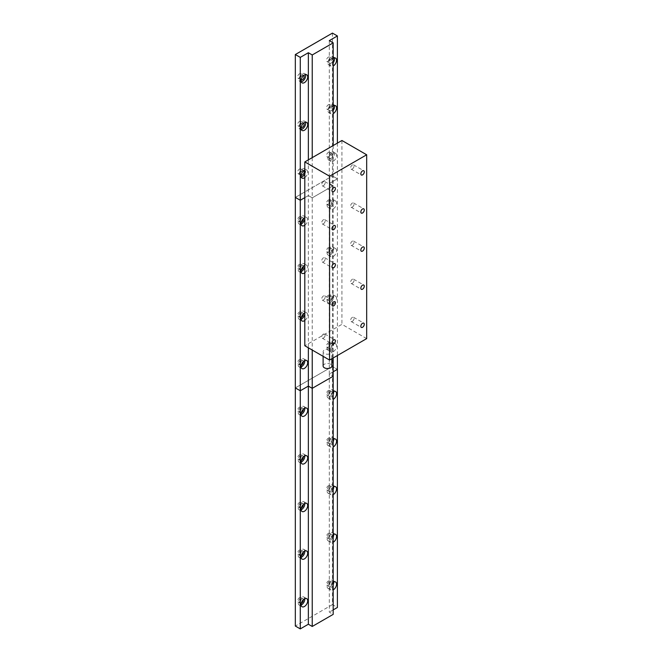 <?xml version="1.0" encoding="UTF-8"?>
<svg xmlns="http://www.w3.org/2000/svg" width="662" height="662" viewBox="0 0 662 662"><rect width="100%" height="100%" fill="white"/><g stroke="black" fill="none" stroke-linecap="round" stroke-linejoin="round"><path stroke-width="0.5" stroke-dasharray="3.31 2.48" d="M304.81 225.237A4.667 2.698 120 0 0 307.516 221.133A4.667 2.698 120 0 0 306.729 217.657A4.667 2.698 120 0 0 304.81 217.682M304.785 217.69A4.667 2.698 120 0 0 303.841 215.994A4.667 2.698 120 0 0 301.508 216.217A4.667 2.698 120 0 0 298.463 220.33A4.667 2.698 120 0 0 299.174 224.07A4.667 2.698 120 0 0 301.119 224.037M303.353 218.692A2.623 1.514 120 0 0 302.824 217.757A2.623 1.514 120 0 0 301.508 217.889A2.623 1.514 120 0 0 299.795 220.198A2.623 1.514 120 0 0 300.2 222.308A2.623 1.514 120 0 0 301.268 222.3M299.447 220.984A2.623 1.514 120 0 0 301.16 218.667A2.623 1.514 120 0 0 300.763 216.565A2.623 1.514 120 0 0 299.447 216.697A2.623 1.514 120 0 0 297.735 219.014A2.623 1.514 120 0 0 298.132 221.116A2.623 1.514 120 0 0 299.447 220.984M333.267 208.836A4.667 2.698 120 0 0 336.321 204.724A4.667 2.698 120 0 0 335.601 200.991A4.667 2.698 120 0 0 333.267 201.223A4.667 2.698 120 0 0 330.222 205.328A4.667 2.698 120 0 0 330.934 209.068A4.667 2.698 120 0 0 333.267 208.836M330.379 207.173A4.667 2.698 120 0 0 333.433 203.06A4.667 2.698 120 0 0 332.713 199.32A4.667 2.698 120 0 0 330.379 199.552A4.667 2.698 120 0 0 327.334 203.664A4.667 2.698 120 0 0 328.046 207.405A4.667 2.698 120 0 0 330.379 207.173M330.379 205.51A2.623 1.514 120 0 0 332.092 203.193A2.623 1.514 120 0 0 331.695 201.091A2.623 1.514 120 0 0 330.379 201.223A2.623 1.514 120 0 0 328.666 203.532A2.623 1.514 120 0 0 329.072 205.634A2.623 1.514 120 0 0 330.379 205.51M328.319 204.318A2.623 1.514 120 0 0 330.032 202.001A2.623 1.514 120 0 0 329.635 199.899A2.623 1.514 120 0 0 328.319 200.032A2.623 1.514 120 0 0 326.606 202.34A2.623 1.514 120 0 0 327.003 204.442A2.623 1.514 120 0 0 328.319 204.318M304.81 272.868A4.667 2.698 120 0 0 307.516 268.755A4.667 2.698 120 0 0 306.729 265.28A4.667 2.698 120 0 0 304.81 265.305M304.785 265.313A4.667 2.698 120 0 0 303.841 263.617A4.667 2.698 120 0 0 301.508 263.848A4.667 2.698 120 0 0 298.463 267.961A4.667 2.698 120 0 0 299.174 271.701A4.667 2.698 120 0 0 301.119 271.668M303.353 266.314A2.623 1.514 120 0 0 302.824 265.388A2.623 1.514 120 0 0 301.508 265.512A2.623 1.514 120 0 0 299.795 267.829A2.623 1.514 120 0 0 300.2 269.93A2.623 1.514 120 0 0 301.268 269.922M299.447 268.607A2.623 1.514 120 0 0 301.16 266.298A2.623 1.514 120 0 0 300.763 264.196A2.623 1.514 120 0 0 299.447 264.32A2.623 1.514 120 0 0 297.735 266.637A2.623 1.514 120 0 0 298.132 268.739A2.623 1.514 120 0 0 299.447 268.607M333.267 256.467A4.667 2.698 120 0 0 336.321 252.354A4.667 2.698 120 0 0 335.601 248.614A4.667 2.698 120 0 0 333.267 248.846A4.667 2.698 120 0 0 330.222 252.958A4.667 2.698 120 0 0 330.934 256.699A4.667 2.698 120 0 0 333.267 256.467M330.379 254.796A4.667 2.698 120 0 0 333.433 250.683A4.667 2.698 120 0 0 332.713 246.951A4.667 2.698 120 0 0 330.379 247.183A4.667 2.698 120 0 0 327.334 251.287A4.667 2.698 120 0 0 328.046 255.027A4.667 2.698 120 0 0 330.379 254.796M330.379 253.132A2.623 1.514 120 0 0 332.092 250.815A2.623 1.514 120 0 0 331.695 248.713A2.623 1.514 120 0 0 330.379 248.846A2.623 1.514 120 0 0 328.666 251.155A2.623 1.514 120 0 0 329.072 253.265A2.623 1.514 120 0 0 330.379 253.132M328.319 251.941A2.623 1.514 120 0 0 330.032 249.632A2.623 1.514 120 0 0 329.635 247.522A2.623 1.514 120 0 0 328.319 247.654A2.623 1.514 120 0 0 326.606 249.971A2.623 1.514 120 0 0 327.003 252.073A2.623 1.514 120 0 0 328.319 251.941M304.81 320.491A4.667 2.698 120 0 0 307.516 316.386A4.667 2.698 120 0 0 306.729 312.911A4.667 2.698 120 0 0 304.81 312.936M304.785 312.944A4.667 2.698 120 0 0 303.841 311.239A4.667 2.698 120 0 0 301.508 311.471A4.667 2.698 120 0 0 298.463 315.584A4.667 2.698 120 0 0 299.174 319.324A4.667 2.698 120 0 0 301.119 319.291M303.353 313.945A2.623 1.514 120 0 0 302.824 313.01A2.623 1.514 120 0 0 301.508 313.143A2.623 1.514 120 0 0 299.795 315.451A2.623 1.514 120 0 0 300.2 317.553A2.623 1.514 120 0 0 301.268 317.545M299.447 316.237A2.623 1.514 120 0 0 301.16 313.92A2.623 1.514 120 0 0 300.763 311.819A2.623 1.514 120 0 0 299.447 311.951A2.623 1.514 120 0 0 297.735 314.26A2.623 1.514 120 0 0 298.132 316.37A2.623 1.514 120 0 0 299.447 316.237M333.267 304.09A4.667 2.698 120 0 0 336.321 299.977A4.667 2.698 120 0 0 335.601 296.237A4.667 2.698 120 0 0 333.267 296.468A4.667 2.698 120 0 0 330.222 300.581A4.667 2.698 120 0 0 330.934 304.321A4.667 2.698 120 0 0 333.267 304.09M330.379 302.426A4.667 2.698 120 0 0 333.433 298.314A4.667 2.698 120 0 0 332.713 294.573A4.667 2.698 120 0 0 330.379 294.805A4.667 2.698 120 0 0 327.334 298.918A4.667 2.698 120 0 0 328.046 302.658A4.667 2.698 120 0 0 330.379 302.426M330.379 300.755A2.623 1.514 120 0 0 332.092 298.446A2.623 1.514 120 0 0 331.695 296.344A2.623 1.514 120 0 0 330.379 296.468A2.623 1.514 120 0 0 328.666 298.785A2.623 1.514 120 0 0 329.072 300.887A2.623 1.514 120 0 0 330.379 300.755M328.319 299.563A2.623 1.514 120 0 0 330.032 297.255A2.623 1.514 120 0 0 329.635 295.153A2.623 1.514 120 0 0 328.319 295.277A2.623 1.514 120 0 0 326.606 297.594A2.623 1.514 120 0 0 327.003 299.696A2.623 1.514 120 0 0 328.319 299.563M304.785 360.567A4.667 2.698 120 0 0 303.841 358.87A4.667 2.698 120 0 0 301.508 359.102A4.667 2.698 120 0 0 298.463 363.215A4.667 2.698 120 0 0 299.174 366.947A4.667 2.698 120 0 0 301.119 366.913M303.353 361.568A2.623 1.514 120 0 0 302.824 360.633A2.623 1.514 120 0 0 301.508 360.765A2.623 1.514 120 0 0 299.795 363.082A2.623 1.514 120 0 0 300.2 365.184A2.623 1.514 120 0 0 301.268 365.176M299.447 363.86A2.623 1.514 120 0 0 301.16 361.551A2.623 1.514 120 0 0 300.763 359.449A2.623 1.514 120 0 0 299.447 359.574A2.623 1.514 120 0 0 297.735 361.891A2.623 1.514 120 0 0 298.132 363.992A2.623 1.514 120 0 0 299.447 363.86M333.267 351.721A4.667 2.698 120 0 0 336.321 347.608A4.667 2.698 120 0 0 335.601 343.868A4.667 2.698 120 0 0 333.267 344.099A4.667 2.698 120 0 0 330.222 348.212A4.667 2.698 120 0 0 330.934 351.952A4.667 2.698 120 0 0 333.267 351.721M330.379 350.049A4.667 2.698 120 0 0 333.433 345.936A4.667 2.698 120 0 0 332.713 342.196A4.667 2.698 120 0 0 330.379 342.428A4.667 2.698 120 0 0 327.334 346.54A4.667 2.698 120 0 0 328.046 350.281A4.667 2.698 120 0 0 330.379 350.049M330.379 348.386A2.623 1.514 120 0 0 332.092 346.069A2.623 1.514 120 0 0 331.695 343.967A2.623 1.514 120 0 0 330.379 344.099A2.623 1.514 120 0 0 328.666 346.408A2.623 1.514 120 0 0 329.072 348.51A2.623 1.514 120 0 0 330.379 348.386M328.319 347.194A2.623 1.514 120 0 0 330.032 344.877A2.623 1.514 120 0 0 329.635 342.775A2.623 1.514 120 0 0 328.319 342.908A2.623 1.514 120 0 0 326.606 345.216A2.623 1.514 120 0 0 327.003 347.327A2.623 1.514 120 0 0 328.319 347.194M308.36 159.881L308.36 195.596L312.232 197.839L312.232 350.049M332.44 33.1L332.44 175.976L337.397 178.839L329.312 183.506L333.185 185.741L312.232 197.839L308.36 195.596L304.81 197.648L308.36 195.596L308.36 347.815M333.185 145.541L333.185 357.96M329.312 40.622L329.312 374.005L333.185 376.248L329.312 374.005L329.312 612.135L333.185 614.377M333.185 371.771L329.312 374.005L333.185 371.771M337.397 143.116L337.397 355.527M312.232 157.639L312.232 197.839L333.185 185.741L329.312 183.506L337.397 178.839L332.44 175.976L295.326 197.408L332.44 175.976L332.44 366.483L337.397 369.338L332.44 366.483L295.326 387.915L332.44 366.483L332.44 604.613L337.397 607.468M352.325 283.278A2.449 1.415 120 0 0 353.922 281.118A2.449 1.415 120 0 0 353.549 279.157A2.449 1.415 120 0 0 352.325 279.281A2.449 1.415 120 0 0 350.719 281.441A2.449 1.415 120 0 0 351.1 283.402A2.449 1.415 120 0 0 352.325 283.278M323.453 299.944A2.449 1.415 120 0 0 325.05 297.792A2.449 1.415 120 0 0 324.678 295.823A2.449 1.415 120 0 0 323.453 295.947A2.449 1.415 120 0 0 321.848 298.107A2.449 1.415 120 0 0 322.228 300.068A2.449 1.415 120 0 0 323.453 299.944M323.453 338.05A2.449 1.415 120 0 0 325.05 335.891A2.449 1.415 120 0 0 324.678 333.929A2.449 1.415 120 0 0 323.453 334.045A2.449 1.415 120 0 0 321.848 336.205A2.449 1.415 120 0 0 322.228 338.166A2.449 1.415 120 0 0 323.453 338.05M352.325 321.376A2.449 1.415 120 0 0 353.922 319.225A2.449 1.415 120 0 0 353.549 317.255A2.449 1.415 120 0 0 352.325 317.379A2.449 1.415 120 0 0 350.719 319.539A2.449 1.415 120 0 0 351.1 321.5A2.449 1.415 120 0 0 352.325 321.376M323.122 366.003A4.377 2.524 180 0 1 325.82 363.67A4.377 2.524 180 0 1 330.586 364.216A4.377 2.524 180 0 1 331.869 366.003M330.586 349.933A4.377 2.524 180 0 1 331.869 351.721A4.377 2.524 180 0 1 329.171 354.054A4.377 2.524 180 0 1 324.405 353.5A4.377 2.524 180 0 1 323.122 351.721A4.377 2.524 180 0 1 325.82 349.387A4.377 2.524 180 0 1 330.586 349.933M323.453 261.846A2.449 1.415 120 0 0 325.05 259.686A2.449 1.415 120 0 0 324.678 257.725A2.449 1.415 120 0 0 323.453 257.849A2.449 1.415 120 0 0 321.848 260.009A2.449 1.415 120 0 0 322.228 261.97A2.449 1.415 120 0 0 323.453 261.846M323.453 223.748A2.449 1.415 120 0 0 325.05 221.588A2.449 1.415 120 0 0 324.678 219.627A2.449 1.415 120 0 0 323.453 219.743A2.449 1.415 120 0 0 321.848 221.902A2.449 1.415 120 0 0 322.228 223.864A2.449 1.415 120 0 0 323.453 223.748M323.453 185.641A2.449 1.415 120 0 0 325.05 183.49A2.449 1.415 120 0 0 324.678 181.52A2.449 1.415 120 0 0 323.453 181.645A2.449 1.415 120 0 0 321.848 183.804A2.449 1.415 120 0 0 322.228 185.765A2.449 1.415 120 0 0 323.453 185.641M352.325 245.18A2.449 1.415 120 0 0 353.922 243.02A2.449 1.415 120 0 0 353.549 241.059A2.449 1.415 120 0 0 352.325 241.175A2.449 1.415 120 0 0 350.719 243.335A2.449 1.415 120 0 0 351.1 245.296A2.449 1.415 120 0 0 352.325 245.18M352.325 207.074A2.449 1.415 120 0 0 353.922 204.922A2.449 1.415 120 0 0 353.549 202.953A2.449 1.415 120 0 0 352.325 203.077A2.449 1.415 120 0 0 350.719 205.237A2.449 1.415 120 0 0 351.1 207.198A2.449 1.415 120 0 0 352.325 207.074M352.325 168.975A2.449 1.415 120 0 0 353.922 166.816A2.449 1.415 120 0 0 353.549 164.855A2.449 1.415 120 0 0 352.325 164.979A2.449 1.415 120 0 0 350.719 167.138A2.449 1.415 120 0 0 351.1 169.1A2.449 1.415 120 0 0 352.325 168.975M366.674 338.621L341.931 324.33L304.81 345.763M341.931 140.493L341.931 324.33M305.455 74.599A4.667 2.698 120 0 0 304.669 73.59A4.667 2.698 120 0 0 302.335 73.821A4.667 2.698 120 0 0 299.29 77.934A4.667 2.698 120 0 0 300.002 81.674A4.667 2.698 120 0 0 301.276 81.848M303.767 75.443A2.623 1.514 120 0 0 303.651 75.36A2.623 1.514 120 0 0 302.335 75.485A2.623 1.514 120 0 0 300.622 77.802A2.623 1.514 120 0 0 301.02 79.903A2.623 1.514 120 0 0 301.16 79.97M299.447 78.108A2.623 1.514 120 0 0 301.16 75.791A2.623 1.514 120 0 0 300.763 73.689A2.623 1.514 120 0 0 299.447 73.821A2.623 1.514 120 0 0 297.735 76.13A2.623 1.514 120 0 0 298.132 78.24A2.623 1.514 120 0 0 299.447 78.108M334.327 57.933A4.667 2.698 120 0 0 333.54 56.924A4.667 2.698 120 0 0 331.207 57.147A4.667 2.698 120 0 0 328.162 61.26A4.667 2.698 120 0 0 328.873 65A4.667 2.698 120 0 0 331.207 64.768A4.667 2.698 120 0 0 333.185 62.865M331.207 63.105A2.623 1.514 120 0 0 332.92 60.788A2.623 1.514 120 0 0 332.523 58.686A2.623 1.514 120 0 0 331.207 58.819A2.623 1.514 120 0 0 329.494 61.127A2.623 1.514 120 0 0 329.891 63.238A2.623 1.514 120 0 0 331.207 63.105M328.319 61.434A2.623 1.514 120 0 0 330.032 59.125A2.623 1.514 120 0 0 329.635 57.023A2.623 1.514 120 0 0 328.319 57.147A2.623 1.514 120 0 0 326.606 59.464A2.623 1.514 120 0 0 327.003 61.566A2.623 1.514 120 0 0 328.319 61.434M305.455 122.23A4.667 2.698 120 0 0 304.669 121.212A4.667 2.698 120 0 0 302.335 121.444A4.667 2.698 120 0 0 299.29 125.557A4.667 2.698 120 0 0 300.002 129.297A4.667 2.698 120 0 0 301.276 129.479M303.767 123.066A2.623 1.514 120 0 0 303.651 122.983A2.623 1.514 120 0 0 302.335 123.115A2.623 1.514 120 0 0 300.622 125.424A2.623 1.514 120 0 0 301.02 127.526A2.623 1.514 120 0 0 301.16 127.592M299.447 125.73A2.623 1.514 120 0 0 301.16 123.422A2.623 1.514 120 0 0 300.763 121.32A2.623 1.514 120 0 0 299.447 121.444A2.623 1.514 120 0 0 297.735 123.761A2.623 1.514 120 0 0 298.132 125.863A2.623 1.514 120 0 0 299.447 125.73M334.327 105.556A4.667 2.698 120 0 0 333.54 104.546A4.667 2.698 120 0 0 331.207 104.778A4.667 2.698 120 0 0 328.162 108.891A4.667 2.698 120 0 0 328.873 112.631A4.667 2.698 120 0 0 331.207 112.399A4.667 2.698 120 0 0 333.185 110.496M331.207 110.728A2.623 1.514 120 0 0 332.92 108.419A2.623 1.514 120 0 0 332.523 106.317A2.623 1.514 120 0 0 331.207 106.441A2.623 1.514 120 0 0 329.494 108.758A2.623 1.514 120 0 0 329.891 110.86A2.623 1.514 120 0 0 331.207 110.728M328.319 109.065A2.623 1.514 120 0 0 330.032 106.748A2.623 1.514 120 0 0 329.635 104.646A2.623 1.514 120 0 0 328.319 104.778A2.623 1.514 120 0 0 326.606 107.087A2.623 1.514 120 0 0 327.003 109.197A2.623 1.514 120 0 0 328.319 109.065M304.81 177.615A4.667 2.698 120 0 0 307.516 173.502A4.667 2.698 120 0 0 306.729 170.035A4.667 2.698 120 0 0 304.81 170.051M304.81 173.974A4.667 2.698 120 0 0 304.669 168.843A4.667 2.698 120 0 0 302.335 169.075A4.667 2.698 120 0 0 299.29 173.187A4.667 2.698 120 0 0 300.002 176.919A4.667 2.698 120 0 0 301.276 177.102M303.767 170.697A2.623 1.514 120 0 0 303.651 170.606A2.623 1.514 120 0 0 302.335 170.738A2.623 1.514 120 0 0 300.622 173.055A2.623 1.514 120 0 0 301.02 175.157A2.623 1.514 120 0 0 301.16 175.215M299.447 173.361A2.623 1.514 120 0 0 301.16 171.044A2.623 1.514 120 0 0 300.763 168.942A2.623 1.514 120 0 0 299.447 169.075A2.623 1.514 120 0 0 297.735 171.384A2.623 1.514 120 0 0 298.132 173.485A2.623 1.514 120 0 0 299.447 173.361M333.267 161.214A4.667 2.698 120 0 0 336.321 157.101A4.667 2.698 120 0 0 335.601 153.361A4.667 2.698 120 0 0 333.267 153.592A4.667 2.698 120 0 0 330.222 157.705A4.667 2.698 120 0 0 330.934 161.445A4.667 2.698 120 0 0 333.267 161.214M331.207 160.022A4.667 2.698 120 0 0 334.252 155.909A4.667 2.698 120 0 0 333.54 152.169A4.667 2.698 120 0 0 331.207 152.401A4.667 2.698 120 0 0 328.162 156.513A4.667 2.698 120 0 0 328.873 160.254A4.667 2.698 120 0 0 331.207 160.022M331.207 158.359A2.623 1.514 120 0 0 332.92 156.042A2.623 1.514 120 0 0 332.523 153.94A2.623 1.514 120 0 0 331.207 154.072A2.623 1.514 120 0 0 329.494 156.381A2.623 1.514 120 0 0 329.891 158.483A2.623 1.514 120 0 0 331.207 158.359M328.319 156.687A2.623 1.514 120 0 0 330.032 154.378A2.623 1.514 120 0 0 329.635 152.277A2.623 1.514 120 0 0 328.319 152.401A2.623 1.514 120 0 0 326.606 154.718A2.623 1.514 120 0 0 327.003 156.82A2.623 1.514 120 0 0 328.319 156.687M333.185 58.388A4.667 2.698 120 0 0 330.206 62.509A4.667 2.698 120 0 0 330.934 66.192A4.667 2.698 120 0 0 333.185 66.01M333.185 106.019A4.667 2.698 120 0 0 330.206 110.132A4.667 2.698 120 0 0 330.934 113.823A4.667 2.698 120 0 0 333.185 113.632M304.785 598.696A4.667 2.698 120 0 0 303.841 597A4.667 2.698 120 0 0 301.508 597.232A4.667 2.698 120 0 0 298.463 601.344A4.667 2.698 120 0 0 299.174 605.076A4.667 2.698 120 0 0 301.119 605.043M303.353 599.698A2.623 1.514 120 0 0 302.824 598.762A2.623 1.514 120 0 0 301.508 598.895A2.623 1.514 120 0 0 299.795 601.212A2.623 1.514 120 0 0 300.2 603.314A2.623 1.514 120 0 0 301.268 603.305M299.447 601.99A2.623 1.514 120 0 0 301.16 599.681A2.623 1.514 120 0 0 300.763 597.579A2.623 1.514 120 0 0 299.447 597.703A2.623 1.514 120 0 0 297.735 600.02A2.623 1.514 120 0 0 298.132 602.122A2.623 1.514 120 0 0 299.447 601.99M333.656 582.03A4.667 2.698 120 0 0 332.713 580.326A4.667 2.698 120 0 0 330.379 580.557A4.667 2.698 120 0 0 327.334 584.67A4.667 2.698 120 0 0 328.046 588.41A4.667 2.698 120 0 0 330.379 588.179A4.667 2.698 120 0 0 333.185 584.761M330.379 586.515A2.623 1.514 120 0 0 332.092 584.198A2.623 1.514 120 0 0 331.695 582.097A2.623 1.514 120 0 0 330.379 582.229A2.623 1.514 120 0 0 328.666 584.538A2.623 1.514 120 0 0 329.072 586.64A2.623 1.514 120 0 0 330.379 586.515M328.319 585.324A2.623 1.514 120 0 0 330.032 583.007A2.623 1.514 120 0 0 329.635 580.905A2.623 1.514 120 0 0 328.319 581.037A2.623 1.514 120 0 0 326.606 583.346A2.623 1.514 120 0 0 327.003 585.456A2.623 1.514 120 0 0 328.319 585.324M304.785 551.074A4.667 2.698 120 0 0 303.841 549.369A4.667 2.698 120 0 0 301.508 549.601A4.667 2.698 120 0 0 298.463 553.713A4.667 2.698 120 0 0 299.174 557.454A4.667 2.698 120 0 0 301.119 557.421M303.353 552.075A2.623 1.514 120 0 0 302.824 551.14A2.623 1.514 120 0 0 301.508 551.272A2.623 1.514 120 0 0 299.795 553.581A2.623 1.514 120 0 0 300.2 555.683A2.623 1.514 120 0 0 301.268 555.675M299.447 554.367A2.623 1.514 120 0 0 301.16 552.05A2.623 1.514 120 0 0 300.763 549.948A2.623 1.514 120 0 0 299.447 550.081A2.623 1.514 120 0 0 297.735 552.389A2.623 1.514 120 0 0 298.132 554.499A2.623 1.514 120 0 0 299.447 554.367M333.656 534.399A4.667 2.698 120 0 0 332.713 532.703A4.667 2.698 120 0 0 330.379 532.935A4.667 2.698 120 0 0 327.334 537.048A4.667 2.698 120 0 0 328.046 540.788A4.667 2.698 120 0 0 330.379 540.556A4.667 2.698 120 0 0 333.185 537.13M330.379 538.885A2.623 1.514 120 0 0 332.092 536.576A2.623 1.514 120 0 0 331.695 534.474A2.623 1.514 120 0 0 330.379 534.598A2.623 1.514 120 0 0 328.666 536.915A2.623 1.514 120 0 0 329.072 539.017A2.623 1.514 120 0 0 330.379 538.885M328.319 537.693A2.623 1.514 120 0 0 330.032 535.384A2.623 1.514 120 0 0 329.635 533.282A2.623 1.514 120 0 0 328.319 533.407A2.623 1.514 120 0 0 326.606 535.723A2.623 1.514 120 0 0 327.003 537.825A2.623 1.514 120 0 0 328.319 537.693M304.785 503.443A4.667 2.698 120 0 0 303.841 501.746A4.667 2.698 120 0 0 301.508 501.978A4.667 2.698 120 0 0 298.463 506.091A4.667 2.698 120 0 0 299.174 509.831A4.667 2.698 120 0 0 301.119 509.798M303.353 504.444A2.623 1.514 120 0 0 302.824 503.517A2.623 1.514 120 0 0 301.508 503.641A2.623 1.514 120 0 0 299.795 505.958A2.623 1.514 120 0 0 300.2 508.06A2.623 1.514 120 0 0 301.268 508.052M299.447 506.736A2.623 1.514 120 0 0 301.16 504.427A2.623 1.514 120 0 0 300.763 502.326A2.623 1.514 120 0 0 299.447 502.45A2.623 1.514 120 0 0 297.735 504.767A2.623 1.514 120 0 0 298.132 506.869A2.623 1.514 120 0 0 299.447 506.736M333.656 486.777A4.667 2.698 120 0 0 332.713 485.081A4.667 2.698 120 0 0 330.379 485.312A4.667 2.698 120 0 0 327.334 489.417A4.667 2.698 120 0 0 328.046 493.157A4.667 2.698 120 0 0 330.379 492.925A4.667 2.698 120 0 0 333.185 489.508M330.379 491.262A2.623 1.514 120 0 0 332.092 488.945A2.623 1.514 120 0 0 331.695 486.843A2.623 1.514 120 0 0 330.379 486.975A2.623 1.514 120 0 0 328.666 489.284A2.623 1.514 120 0 0 329.072 491.394A2.623 1.514 120 0 0 330.379 491.262M328.319 490.07A2.623 1.514 120 0 0 330.032 487.762A2.623 1.514 120 0 0 329.635 485.651A2.623 1.514 120 0 0 328.319 485.784A2.623 1.514 120 0 0 326.606 488.101A2.623 1.514 120 0 0 327.003 490.203A2.623 1.514 120 0 0 328.319 490.07M304.785 455.82A4.667 2.698 120 0 0 303.841 454.124A4.667 2.698 120 0 0 301.508 454.347A4.667 2.698 120 0 0 298.463 458.46A4.667 2.698 120 0 0 299.174 462.2A4.667 2.698 120 0 0 301.119 462.167M303.353 456.821A2.623 1.514 120 0 0 302.824 455.886A2.623 1.514 120 0 0 301.508 456.019A2.623 1.514 120 0 0 299.795 458.327A2.623 1.514 120 0 0 300.2 460.438A2.623 1.514 120 0 0 301.268 460.429M299.447 459.114A2.623 1.514 120 0 0 301.16 456.797A2.623 1.514 120 0 0 300.763 454.695A2.623 1.514 120 0 0 299.447 454.827A2.623 1.514 120 0 0 297.735 457.144A2.623 1.514 120 0 0 298.132 459.246A2.623 1.514 120 0 0 299.447 459.114M333.656 439.154A4.667 2.698 120 0 0 332.713 437.45A4.667 2.698 120 0 0 330.379 437.681A4.667 2.698 120 0 0 327.334 441.794A4.667 2.698 120 0 0 328.046 445.534A4.667 2.698 120 0 0 330.379 445.303A4.667 2.698 120 0 0 333.185 441.877M330.379 443.639A2.623 1.514 120 0 0 332.092 441.322A2.623 1.514 120 0 0 331.695 439.22A2.623 1.514 120 0 0 330.379 439.353A2.623 1.514 120 0 0 328.666 441.662A2.623 1.514 120 0 0 329.072 443.763A2.623 1.514 120 0 0 330.379 443.639M328.319 442.448A2.623 1.514 120 0 0 330.032 440.131A2.623 1.514 120 0 0 329.635 438.029A2.623 1.514 120 0 0 328.319 438.161A2.623 1.514 120 0 0 326.606 440.47A2.623 1.514 120 0 0 327.003 442.572A2.623 1.514 120 0 0 328.319 442.448M304.785 408.197A4.667 2.698 120 0 0 303.841 406.493A4.667 2.698 120 0 0 301.508 406.725A4.667 2.698 120 0 0 298.463 410.837A4.667 2.698 120 0 0 299.174 414.577A4.667 2.698 120 0 0 301.119 414.544M303.353 409.19A2.623 1.514 120 0 0 302.824 408.264A2.623 1.514 120 0 0 301.508 408.396A2.623 1.514 120 0 0 299.795 410.705A2.623 1.514 120 0 0 300.2 412.807A2.623 1.514 120 0 0 301.268 412.798M299.447 411.491A2.623 1.514 120 0 0 301.16 409.174A2.623 1.514 120 0 0 300.763 407.072A2.623 1.514 120 0 0 299.447 407.204A2.623 1.514 120 0 0 297.735 409.513A2.623 1.514 120 0 0 298.132 411.615A2.623 1.514 120 0 0 299.447 411.491M333.656 391.523A4.667 2.698 120 0 0 332.713 389.827A4.667 2.698 120 0 0 330.379 390.059A4.667 2.698 120 0 0 327.334 394.171A4.667 2.698 120 0 0 328.046 397.912A4.667 2.698 120 0 0 330.379 397.68A4.667 2.698 120 0 0 333.185 394.254M330.379 396.008A2.623 1.514 120 0 0 332.092 393.7A2.623 1.514 120 0 0 331.695 391.59A2.623 1.514 120 0 0 330.379 391.722A2.623 1.514 120 0 0 328.666 394.039A2.623 1.514 120 0 0 329.072 396.141A2.623 1.514 120 0 0 330.379 396.008M328.319 394.817A2.623 1.514 120 0 0 330.032 392.508A2.623 1.514 120 0 0 329.635 390.406A2.623 1.514 120 0 0 328.319 390.53A2.623 1.514 120 0 0 326.606 392.847A2.623 1.514 120 0 0 327.003 394.949A2.623 1.514 120 0 0 328.319 394.817M333.185 582.279A4.667 2.698 120 0 0 330.206 586.391A4.667 2.698 120 0 0 330.934 590.082A4.667 2.698 120 0 0 333.185 589.892M333.185 534.648A4.667 2.698 120 0 0 330.206 538.769A4.667 2.698 120 0 0 330.934 542.451A4.667 2.698 120 0 0 333.185 542.269M333.185 487.025A4.667 2.698 120 0 0 330.206 491.138A4.667 2.698 120 0 0 330.934 494.828A4.667 2.698 120 0 0 333.185 494.638M333.185 439.394A4.667 2.698 120 0 0 330.206 443.515A4.667 2.698 120 0 0 330.934 447.198A4.667 2.698 120 0 0 333.185 447.016M333.185 391.772A4.667 2.698 120 0 0 330.206 395.884A4.667 2.698 120 0 0 330.934 399.575A4.667 2.698 120 0 0 333.185 399.393M333.185 609.901L329.312 612.135M332.44 604.613L295.326 626.045M303.841 215.994L306.729 217.657M300.763 216.565L302.824 217.757M332.713 199.32L335.601 200.991M329.635 199.899L331.695 201.091M303.841 263.617L306.729 265.28M300.763 264.196L302.824 265.388M332.713 246.951L335.601 248.614M329.635 247.522L331.695 248.713M303.841 311.239L306.729 312.911M300.763 311.819L302.824 313.01M332.713 294.573L335.601 296.237M329.635 295.153L331.695 296.344M303.841 358.87L306.729 360.533M300.763 359.449L302.824 360.633M332.713 342.196L335.601 343.868M329.635 342.775L331.695 343.967M327.003 347.327L329.072 348.51M328.046 350.281L330.934 351.952M298.132 363.992L300.2 365.184M299.174 366.947L302.062 368.618M327.003 299.696L329.072 300.887M328.046 302.658L330.934 304.321M298.132 316.37L300.2 317.553M299.174 319.324L302.062 320.996M327.003 252.073L329.072 253.265M328.046 255.027L330.934 256.699M298.132 268.739L300.2 269.93M299.174 271.701L302.062 273.365M327.003 204.442L329.072 205.634M328.046 207.405L330.934 209.068M298.132 221.116L300.2 222.308M299.174 224.07L302.062 225.742M353.549 279.157L363.777 285.065M324.678 295.823L334.906 301.731M324.678 333.929L334.906 339.829M353.549 317.255L363.777 323.164M331.869 358.713L331.869 351.721M324.678 257.725L334.906 263.633M324.678 219.627L334.906 225.527M324.678 181.52L334.906 187.429M353.549 241.059L363.777 246.959M353.549 202.953L363.777 208.861M353.549 164.855L363.777 170.763M351.1 169.1L361.328 175M351.1 207.198L361.328 213.106M351.1 245.296L361.328 251.204M322.228 185.765L332.456 191.674M322.228 223.864L332.456 229.772M322.228 261.97L332.456 267.87M323.122 356.338L323.122 351.721M351.1 321.5L361.328 327.409M322.228 338.166L332.456 344.075M322.228 300.068L332.456 305.976M351.1 283.402L361.328 289.302M304.669 73.59L306.729 74.781M300.763 73.689L303.651 75.36M333.54 56.924L335.601 58.107M329.635 57.023L332.523 58.686M304.669 121.212L306.729 122.404M300.763 121.32L303.651 122.983M333.54 104.546L335.601 105.738M329.635 104.646L332.523 106.317M304.669 168.843L306.729 170.035M300.763 168.942L303.651 170.606M333.54 152.169L335.601 153.361M329.635 152.277L332.523 153.94M327.003 156.82L329.891 158.483M328.873 160.254L330.934 161.445M298.132 173.485L301.02 175.157M300.002 176.919L302.062 178.111M327.003 109.197L329.891 110.86M328.873 112.631L330.934 113.823M298.132 125.863L301.02 127.526M300.002 129.297L302.062 130.488M327.003 61.566L329.891 63.238M328.873 65L330.934 66.192M298.132 78.24L301.02 79.903M300.002 81.674L302.062 82.866M303.841 597L306.729 598.663M300.763 597.579L302.824 598.762M332.713 580.326L335.601 581.997M329.635 580.905L331.695 582.097M303.841 549.369L306.729 551.041M300.763 549.948L302.824 551.14M332.713 532.703L335.601 534.366M329.635 533.282L331.695 534.474M303.841 501.746L306.729 503.41M300.763 502.326L302.824 503.517M332.713 485.081L335.601 486.744M329.635 485.651L331.695 486.843M303.841 454.124L306.729 455.787M300.763 454.695L302.824 455.886M332.713 437.45L335.601 439.121M329.635 438.029L331.695 439.22M303.841 406.493L306.729 408.164M300.763 407.072L302.824 408.264M332.713 389.827L335.601 391.49M329.635 390.406L331.695 391.59M327.003 394.949L329.072 396.141M328.046 397.912L330.934 399.575M298.132 411.615L300.2 412.807M299.174 414.577L302.062 416.241M327.003 442.572L329.072 443.763M328.046 445.534L330.934 447.198M298.132 459.246L300.2 460.438M299.174 462.2L302.062 463.872M327.003 490.203L329.072 491.394M328.046 493.157L330.934 494.828M298.132 506.869L300.2 508.06M299.174 509.831L302.062 511.494M327.003 537.825L329.072 539.017M328.046 540.788L330.934 542.451M298.132 554.499L300.2 555.683M299.174 557.454L302.062 559.117M327.003 585.456L329.072 586.64M328.046 588.41L330.934 590.082M298.132 602.122L300.2 603.314M299.174 605.076L302.062 606.748"/><path stroke-width="0.99" d="M304.81 217.682A4.667 2.698 120 0 0 304.396 217.889A4.667 2.698 120 0 0 301.351 222.002A4.667 2.698 120 0 0 302.062 225.742A4.667 2.698 120 0 0 304.396 225.51A4.667 2.698 120 0 0 304.81 225.237M301.119 224.037A4.667 2.698 120 0 0 301.508 223.839A4.667 2.698 120 0 0 304.81 218.129A4.667 2.698 120 0 0 304.785 217.69M301.268 222.3A2.623 1.514 120 0 0 301.508 222.175A2.623 1.514 120 0 0 303.353 218.692M304.81 265.305A4.667 2.698 120 0 0 304.396 265.512A4.667 2.698 120 0 0 301.351 269.624A4.667 2.698 120 0 0 302.062 273.365A4.667 2.698 120 0 0 304.396 273.133A4.667 2.698 120 0 0 304.81 272.868M301.119 271.668A4.667 2.698 120 0 0 301.508 271.47A4.667 2.698 120 0 0 304.785 265.313M301.268 269.922A2.623 1.514 120 0 0 301.508 269.798A2.623 1.514 120 0 0 303.353 266.314M304.81 312.936A4.667 2.698 120 0 0 304.396 313.143A4.667 2.698 120 0 0 301.351 317.255A4.667 2.698 120 0 0 302.062 320.996A4.667 2.698 120 0 0 304.396 320.764A4.667 2.698 120 0 0 304.81 320.491M301.119 319.291A4.667 2.698 120 0 0 301.508 319.092A4.667 2.698 120 0 0 304.785 312.944M301.268 317.545A2.623 1.514 120 0 0 301.508 317.429A2.623 1.514 120 0 0 303.353 313.945M304.396 368.386A4.667 2.698 120 0 0 307.449 364.274A4.667 2.698 120 0 0 306.729 360.533A4.667 2.698 120 0 0 304.396 360.765A4.667 2.698 120 0 0 301.351 364.878A4.667 2.698 120 0 0 302.062 368.618A4.667 2.698 120 0 0 304.396 368.386M301.119 366.913A4.667 2.698 120 0 0 301.508 366.723A4.667 2.698 120 0 0 304.785 360.567M301.268 365.176A2.623 1.514 120 0 0 301.508 365.052A2.623 1.514 120 0 0 303.353 361.568M308.36 347.815L308.36 386.103L312.232 388.337L312.232 626.467L308.36 624.233L300.275 628.9L295.326 626.045L295.326 387.915L300.275 390.77L300.275 628.9M312.232 350.049L312.232 388.337L333.185 376.248L333.185 614.377L312.232 626.467M333.185 357.96L333.185 376.248L312.232 388.337L308.36 386.103L300.275 390.77L300.275 200.263L295.326 197.408L295.326 387.915L300.275 390.77L308.36 386.103L308.36 624.233M337.397 355.527L337.397 369.338L333.185 371.771L337.397 369.338L337.397 607.468L333.185 609.901M304.81 197.648L300.275 200.263L295.326 197.408L295.326 54.532L300.275 57.387L300.275 200.263L304.81 197.648M362.553 289.186A2.449 1.415 120 0 0 364.15 287.027A2.449 1.415 120 0 0 363.777 285.065A2.449 1.415 120 0 0 362.553 285.181A2.449 1.415 120 0 0 360.955 287.341A2.449 1.415 120 0 0 361.328 289.302A2.449 1.415 120 0 0 362.553 289.186M333.681 305.852A2.449 1.415 120 0 0 335.278 303.692A2.449 1.415 120 0 0 334.906 301.731A2.449 1.415 120 0 0 333.681 301.855A2.449 1.415 120 0 0 332.084 304.015A2.449 1.415 120 0 0 332.456 305.976A2.449 1.415 120 0 0 333.681 305.852M333.681 343.95A2.449 1.415 120 0 0 335.278 341.799A2.449 1.415 120 0 0 334.906 339.829A2.449 1.415 120 0 0 333.681 339.954A2.449 1.415 120 0 0 332.084 342.113A2.449 1.415 120 0 0 332.456 344.075A2.449 1.415 120 0 0 333.681 343.95M362.553 327.285A2.449 1.415 120 0 0 364.15 325.125A2.449 1.415 120 0 0 363.777 323.164A2.449 1.415 120 0 0 362.553 323.288A2.449 1.415 120 0 0 360.955 325.439A2.449 1.415 120 0 0 361.328 327.409A2.449 1.415 120 0 0 362.553 327.285M331.869 358.713L331.869 366.003A4.377 2.524 180 0 1 329.171 368.337A4.377 2.524 180 0 1 324.405 367.791A4.377 2.524 180 0 1 323.122 366.003L323.122 356.338M333.681 267.754A2.449 1.415 120 0 0 335.278 265.594A2.449 1.415 120 0 0 334.906 263.633A2.449 1.415 120 0 0 333.681 263.749A2.449 1.415 120 0 0 332.084 265.909A2.449 1.415 120 0 0 332.456 267.87A2.449 1.415 120 0 0 333.681 267.754M333.681 229.648A2.449 1.415 120 0 0 335.278 227.496A2.449 1.415 120 0 0 334.906 225.527A2.449 1.415 120 0 0 333.681 225.651A2.449 1.415 120 0 0 332.084 227.811A2.449 1.415 120 0 0 332.456 229.772A2.449 1.415 120 0 0 333.681 229.648M333.681 191.55A2.449 1.415 120 0 0 335.278 189.39A2.449 1.415 120 0 0 334.906 187.429A2.449 1.415 120 0 0 333.681 187.553A2.449 1.415 120 0 0 332.084 189.713A2.449 1.415 120 0 0 332.456 191.674A2.449 1.415 120 0 0 333.681 191.55M362.553 251.08A2.449 1.415 120 0 0 364.15 248.929A2.449 1.415 120 0 0 363.777 246.959A2.449 1.415 120 0 0 362.553 247.083A2.449 1.415 120 0 0 360.955 249.243A2.449 1.415 120 0 0 361.328 251.204A2.449 1.415 120 0 0 362.553 251.08M362.553 212.982A2.449 1.415 120 0 0 364.15 210.822A2.449 1.415 120 0 0 363.777 208.861A2.449 1.415 120 0 0 362.553 208.985A2.449 1.415 120 0 0 360.955 211.145A2.449 1.415 120 0 0 361.328 213.106A2.449 1.415 120 0 0 362.553 212.982M362.553 174.884A2.449 1.415 120 0 0 364.15 172.724A2.449 1.415 120 0 0 363.777 170.763A2.449 1.415 120 0 0 362.553 170.879A2.449 1.415 120 0 0 360.955 173.039A2.449 1.415 120 0 0 361.328 175A2.449 1.415 120 0 0 362.553 174.884M366.674 154.784L341.931 140.493L304.81 161.925L304.81 345.763L329.56 360.054L366.674 338.621L366.674 154.784L329.56 176.216L329.56 360.054M304.81 161.925L329.56 176.216M304.396 82.634A4.667 2.698 120 0 0 307.449 78.521A4.667 2.698 120 0 0 306.729 74.781A4.667 2.698 120 0 0 304.396 75.013A4.667 2.698 120 0 0 301.351 79.126A4.667 2.698 120 0 0 302.062 82.866A4.667 2.698 120 0 0 304.396 82.634M301.276 81.848A4.667 2.698 120 0 0 302.335 81.443A4.667 2.698 120 0 0 305.455 74.599M301.16 79.97A2.623 1.514 120 0 0 302.335 79.771A2.623 1.514 120 0 0 304.015 77.578A2.623 1.514 120 0 0 303.767 75.443M333.185 66.01A4.667 2.698 120 0 0 333.267 65.96A4.667 2.698 120 0 0 336.321 61.847A4.667 2.698 120 0 0 335.601 58.107A4.667 2.698 120 0 0 333.267 58.339A4.667 2.698 120 0 0 333.185 58.388M333.185 62.865A4.667 2.698 120 0 0 334.327 57.933M304.396 130.257A4.667 2.698 120 0 0 307.449 126.144A4.667 2.698 120 0 0 306.729 122.404A4.667 2.698 120 0 0 304.396 122.635A4.667 2.698 120 0 0 301.351 126.748A4.667 2.698 120 0 0 302.062 130.488A4.667 2.698 120 0 0 304.396 130.257M301.276 129.479A4.667 2.698 120 0 0 302.335 129.065A4.667 2.698 120 0 0 305.455 122.23M301.16 127.592A2.623 1.514 120 0 0 302.335 127.402A2.623 1.514 120 0 0 304.015 125.201A2.623 1.514 120 0 0 303.767 123.066M333.185 113.632A4.667 2.698 120 0 0 333.267 113.591A4.667 2.698 120 0 0 336.321 109.478A4.667 2.698 120 0 0 335.601 105.738A4.667 2.698 120 0 0 333.267 105.97A4.667 2.698 120 0 0 333.185 106.019M333.185 110.496A4.667 2.698 120 0 0 334.327 105.556M304.81 170.051A4.667 2.698 120 0 0 304.396 170.266A4.667 2.698 120 0 0 301.351 174.371A4.667 2.698 120 0 0 302.062 178.111A4.667 2.698 120 0 0 304.396 177.879A4.667 2.698 120 0 0 304.81 177.615M301.276 177.102A4.667 2.698 120 0 0 302.335 176.688A4.667 2.698 120 0 0 304.81 173.974M301.16 175.215A2.623 1.514 120 0 0 302.335 175.025A2.623 1.514 120 0 0 304.015 172.832A2.623 1.514 120 0 0 303.767 170.697M308.36 159.881L308.36 52.72L312.232 54.963L312.232 157.639M295.326 54.532L332.44 33.1L337.397 35.955L329.312 40.622L333.185 42.864L333.185 145.541M333.185 42.864L312.232 54.963M337.397 35.955L337.397 143.116M308.36 52.72L300.275 57.387M304.396 606.516A4.667 2.698 120 0 0 307.449 602.403A4.667 2.698 120 0 0 306.729 598.663A4.667 2.698 120 0 0 304.396 598.895A4.667 2.698 120 0 0 301.351 603.008A4.667 2.698 120 0 0 302.062 606.748A4.667 2.698 120 0 0 304.396 606.516M301.119 605.043A4.667 2.698 120 0 0 301.508 604.853A4.667 2.698 120 0 0 304.785 598.696M301.268 603.305A2.623 1.514 120 0 0 301.508 603.181A2.623 1.514 120 0 0 303.353 599.698M333.185 589.892A4.667 2.698 120 0 0 333.267 589.85A4.667 2.698 120 0 0 336.321 585.738A4.667 2.698 120 0 0 335.601 581.997A4.667 2.698 120 0 0 333.267 582.229A4.667 2.698 120 0 0 333.185 582.279M333.185 584.761A4.667 2.698 120 0 0 333.656 582.03M304.396 558.894A4.667 2.698 120 0 0 307.449 554.781A4.667 2.698 120 0 0 306.729 551.041A4.667 2.698 120 0 0 304.396 551.272A4.667 2.698 120 0 0 301.351 555.385A4.667 2.698 120 0 0 302.062 559.117A4.667 2.698 120 0 0 304.396 558.894M301.119 557.421A4.667 2.698 120 0 0 301.508 557.222A4.667 2.698 120 0 0 304.785 551.074M301.268 555.675A2.623 1.514 120 0 0 301.508 555.559A2.623 1.514 120 0 0 303.353 552.075M333.185 542.269A4.667 2.698 120 0 0 333.267 542.219A4.667 2.698 120 0 0 336.321 538.107A4.667 2.698 120 0 0 335.601 534.366A4.667 2.698 120 0 0 333.267 534.598A4.667 2.698 120 0 0 333.185 534.648M333.185 537.13A4.667 2.698 120 0 0 333.656 534.399M304.396 511.263A4.667 2.698 120 0 0 307.449 507.15A4.667 2.698 120 0 0 306.729 503.41A4.667 2.698 120 0 0 304.396 503.641A4.667 2.698 120 0 0 301.351 507.754A4.667 2.698 120 0 0 302.062 511.494A4.667 2.698 120 0 0 304.396 511.263M301.119 509.798A4.667 2.698 120 0 0 301.508 509.599A4.667 2.698 120 0 0 304.785 503.443M301.268 508.052A2.623 1.514 120 0 0 301.508 507.928A2.623 1.514 120 0 0 303.353 504.444M333.185 494.638A4.667 2.698 120 0 0 333.267 494.597A4.667 2.698 120 0 0 336.321 490.484A4.667 2.698 120 0 0 335.601 486.744A4.667 2.698 120 0 0 333.267 486.975A4.667 2.698 120 0 0 333.185 487.025M333.185 489.508A4.667 2.698 120 0 0 333.656 486.777M304.396 463.64A4.667 2.698 120 0 0 307.449 459.527A4.667 2.698 120 0 0 306.729 455.787A4.667 2.698 120 0 0 304.396 456.019A4.667 2.698 120 0 0 301.351 460.131A4.667 2.698 120 0 0 302.062 463.872A4.667 2.698 120 0 0 304.396 463.64M301.119 462.167A4.667 2.698 120 0 0 301.508 461.968A4.667 2.698 120 0 0 304.785 455.82M301.268 460.429A2.623 1.514 120 0 0 301.508 460.305A2.623 1.514 120 0 0 303.353 456.821M333.185 447.016A4.667 2.698 120 0 0 333.267 446.966A4.667 2.698 120 0 0 336.321 442.853A4.667 2.698 120 0 0 335.601 439.121A4.667 2.698 120 0 0 333.267 439.353A4.667 2.698 120 0 0 333.185 439.394M333.185 441.877A4.667 2.698 120 0 0 333.656 439.154M304.396 416.009A4.667 2.698 120 0 0 307.449 411.896A4.667 2.698 120 0 0 306.729 408.164A4.667 2.698 120 0 0 304.396 408.396A4.667 2.698 120 0 0 301.351 412.5A4.667 2.698 120 0 0 302.062 416.241A4.667 2.698 120 0 0 304.396 416.009M301.119 414.544A4.667 2.698 120 0 0 301.508 414.346A4.667 2.698 120 0 0 304.785 408.197M301.268 412.798A2.623 1.514 120 0 0 301.508 412.674A2.623 1.514 120 0 0 303.353 409.19M333.185 399.393A4.667 2.698 120 0 0 333.267 399.343A4.667 2.698 120 0 0 336.321 395.231A4.667 2.698 120 0 0 335.601 391.49A4.667 2.698 120 0 0 333.267 391.722A4.667 2.698 120 0 0 333.185 391.772M333.185 394.254A4.667 2.698 120 0 0 333.656 391.523"/></g></svg>

